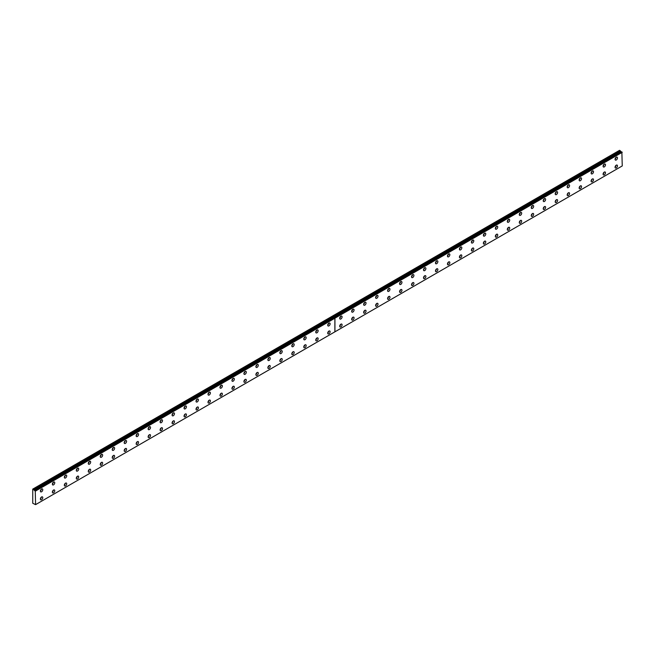 <?xml version="1.0" encoding="UTF-8"?>
<svg xmlns="http://www.w3.org/2000/svg" width="655" height="655" viewBox="0 0 655 655"><rect width="100%" height="100%" fill="white"/><g stroke="black" fill="none" stroke-linecap="round" stroke-linejoin="round"><path stroke-width="0.98" d="M34.33 490.186L32.75 489.105L32.75 503.269L35.591 504.637L35.247 490.71L621.898 152.009L34.789 490.759L34.363 490.235L620.981 151.485L34.363 490.235M621.669 152.124L621.022 151.534M616.265 159.992A1.695 0.974 120 0 0 617.37 158.494A1.695 0.974 120 0 0 617.108 157.143A1.695 0.974 120 0 0 616.265 157.225A1.695 0.974 120 0 0 615.16 158.715A1.695 0.974 120 0 0 615.413 160.074A1.695 0.974 120 0 0 616.265 159.992M615.078 159.108A1.695 0.974 120 0 0 616.101 157.331M604.295 166.902A1.695 0.974 120 0 0 605.4 165.412A1.695 0.974 120 0 0 605.138 164.053A1.695 0.974 120 0 0 604.295 164.135A1.695 0.974 120 0 0 603.181 165.625A1.695 0.974 120 0 0 603.443 166.984A1.695 0.974 120 0 0 604.295 166.902M603.108 166.018A1.695 0.974 120 0 0 604.131 164.241M592.317 173.812A1.695 0.974 120 0 0 593.422 172.322A1.695 0.974 120 0 0 593.168 170.963A1.695 0.974 120 0 0 592.317 171.045A1.695 0.974 120 0 0 591.211 172.543A1.695 0.974 120 0 0 591.473 173.894A1.695 0.974 120 0 0 592.317 173.812M591.129 172.928A1.695 0.974 120 0 0 592.161 171.151M580.346 180.723A1.695 0.974 120 0 0 581.452 179.233A1.695 0.974 120 0 0 581.19 177.873A1.695 0.974 120 0 0 580.346 177.964A1.695 0.974 120 0 0 579.241 179.454A1.695 0.974 120 0 0 579.503 180.813A1.695 0.974 120 0 0 580.346 180.723M579.159 179.847A1.695 0.974 120 0 0 580.183 178.07M568.376 187.641A1.695 0.974 120 0 0 569.482 186.143A1.695 0.974 120 0 0 569.22 184.792A1.695 0.974 120 0 0 568.376 184.874A1.695 0.974 120 0 0 567.271 186.364A1.695 0.974 120 0 0 567.525 187.723A1.695 0.974 120 0 0 568.376 187.641M567.189 186.757A1.695 0.974 120 0 0 568.212 184.98M556.398 194.551A1.695 0.974 120 0 0 557.503 193.061A1.695 0.974 120 0 0 557.249 191.702A1.695 0.974 120 0 0 556.398 191.784A1.695 0.974 120 0 0 555.293 193.274A1.695 0.974 120 0 0 555.555 194.633A1.695 0.974 120 0 0 556.398 194.551M555.211 193.667A1.695 0.974 120 0 0 556.242 191.89M544.428 201.462A1.695 0.974 120 0 0 545.533 199.971A1.695 0.974 120 0 0 545.271 198.612A1.695 0.974 120 0 0 544.428 198.694A1.695 0.974 120 0 0 543.322 200.193A1.695 0.974 120 0 0 543.584 201.543A1.695 0.974 120 0 0 544.428 201.462M543.241 200.577A1.695 0.974 120 0 0 544.264 198.801M532.458 208.372A1.695 0.974 120 0 0 533.563 206.882A1.695 0.974 120 0 0 533.301 205.523A1.695 0.974 120 0 0 532.458 205.613A1.695 0.974 120 0 0 531.352 207.103A1.695 0.974 120 0 0 531.606 208.462A1.695 0.974 120 0 0 532.458 208.372M531.27 207.496A1.695 0.974 120 0 0 532.294 205.719M520.479 215.29A1.695 0.974 120 0 0 521.593 213.792A1.695 0.974 120 0 0 521.331 212.441A1.695 0.974 120 0 0 520.479 212.523A1.695 0.974 120 0 0 519.374 214.013A1.695 0.974 120 0 0 519.636 215.372A1.695 0.974 120 0 0 520.479 215.29M519.3 214.406A1.695 0.974 120 0 0 520.324 212.629M508.509 222.201A1.695 0.974 120 0 0 509.615 220.71A1.695 0.974 120 0 0 509.361 219.351A1.695 0.974 120 0 0 508.509 219.433A1.695 0.974 120 0 0 507.404 220.923A1.695 0.974 120 0 0 507.666 222.282A1.695 0.974 120 0 0 508.509 222.201M507.322 221.316A1.695 0.974 120 0 0 508.354 219.54M496.539 229.111A1.695 0.974 120 0 0 497.644 227.621A1.695 0.974 120 0 0 497.382 226.262A1.695 0.974 120 0 0 496.539 226.343A1.695 0.974 120 0 0 495.434 227.842A1.695 0.974 120 0 0 495.688 229.193A1.695 0.974 120 0 0 496.539 229.111M495.352 228.227A1.695 0.974 120 0 0 496.375 226.45M484.569 236.021A1.695 0.974 120 0 0 485.674 234.531A1.695 0.974 120 0 0 485.412 233.172A1.695 0.974 120 0 0 484.569 233.262A1.695 0.974 120 0 0 483.456 234.752A1.695 0.974 120 0 0 483.717 236.111A1.695 0.974 120 0 0 484.569 236.021M483.382 235.145A1.695 0.974 120 0 0 484.405 233.368M472.591 242.94A1.695 0.974 120 0 0 473.696 241.441A1.695 0.974 120 0 0 473.442 240.09A1.695 0.974 120 0 0 472.591 240.172A1.695 0.974 120 0 0 471.485 241.662A1.695 0.974 120 0 0 471.747 243.021A1.695 0.974 120 0 0 472.591 242.94M471.404 242.055A1.695 0.974 120 0 0 472.435 240.279M460.621 249.85A1.695 0.974 120 0 0 461.726 248.36A1.695 0.974 120 0 0 461.464 247A1.695 0.974 120 0 0 460.621 247.082A1.695 0.974 120 0 0 459.515 248.573A1.695 0.974 120 0 0 459.777 249.932A1.695 0.974 120 0 0 460.621 249.85M459.433 248.965A1.695 0.974 120 0 0 460.457 247.189M448.65 256.76A1.695 0.974 120 0 0 449.756 255.27A1.695 0.974 120 0 0 449.494 253.911A1.695 0.974 120 0 0 448.65 253.993A1.695 0.974 120 0 0 447.545 255.491A1.695 0.974 120 0 0 447.799 256.842A1.695 0.974 120 0 0 448.65 256.76M447.463 255.876A1.695 0.974 120 0 0 448.487 254.099M436.672 263.67A1.695 0.974 120 0 0 437.777 262.18A1.695 0.974 120 0 0 437.524 260.821A1.695 0.974 120 0 0 436.672 260.911A1.695 0.974 120 0 0 435.567 262.401A1.695 0.974 120 0 0 435.829 263.76A1.695 0.974 120 0 0 436.672 263.67M435.485 262.794A1.695 0.974 120 0 0 436.517 261.017M424.702 270.589A1.695 0.974 120 0 0 425.807 269.09A1.695 0.974 120 0 0 425.545 267.739A1.695 0.974 120 0 0 424.702 267.821A1.695 0.974 120 0 0 423.597 269.311A1.695 0.974 120 0 0 423.859 270.671A1.695 0.974 120 0 0 424.702 270.589M423.515 269.704A1.695 0.974 120 0 0 424.538 267.928M340.895 326.919A1.695 0.974 120 0 0 342 325.429A1.695 0.974 120 0 0 341.738 324.069A1.695 0.974 120 0 0 340.895 324.159A1.695 0.974 120 0 0 339.789 325.65A1.695 0.974 120 0 0 340.051 327.009A1.695 0.974 120 0 0 340.895 326.919M339.708 326.034A1.695 0.974 120 0 0 340.731 324.258M352.865 320.008A1.695 0.974 120 0 0 353.97 318.518A1.695 0.974 120 0 0 353.716 317.159A1.695 0.974 120 0 0 352.865 317.241A1.695 0.974 120 0 0 351.76 318.739A1.695 0.974 120 0 0 352.022 320.09A1.695 0.974 120 0 0 352.865 320.008M351.678 319.124A1.695 0.974 120 0 0 352.709 317.348M364.843 313.098A1.695 0.974 120 0 0 365.948 311.608A1.695 0.974 120 0 0 365.686 310.249A1.695 0.974 120 0 0 364.843 310.331A1.695 0.974 120 0 0 363.73 311.821A1.695 0.974 120 0 0 363.992 313.18A1.695 0.974 120 0 0 364.843 313.098M363.656 312.214A1.695 0.974 120 0 0 364.679 310.437M376.813 306.188A1.695 0.974 120 0 0 377.919 304.69A1.695 0.974 120 0 0 377.657 303.339A1.695 0.974 120 0 0 376.813 303.421A1.695 0.974 120 0 0 375.708 304.911A1.695 0.974 120 0 0 375.962 306.27A1.695 0.974 120 0 0 376.813 306.188M375.626 305.304A1.695 0.974 120 0 0 376.65 303.527M388.783 299.269A1.695 0.974 120 0 0 389.889 297.779A1.695 0.974 120 0 0 389.635 296.42A1.695 0.974 120 0 0 388.783 296.51A1.695 0.974 120 0 0 387.678 298A1.695 0.974 120 0 0 387.94 299.36A1.695 0.974 120 0 0 388.783 299.269M387.596 298.385A1.695 0.974 120 0 0 388.628 296.609M400.754 292.359A1.695 0.974 120 0 0 401.867 290.869A1.695 0.974 120 0 0 401.605 289.51A1.695 0.974 120 0 0 400.754 289.592A1.695 0.974 120 0 0 399.648 291.09A1.695 0.974 120 0 0 399.91 292.441A1.695 0.974 120 0 0 400.754 292.359M399.575 291.475A1.695 0.974 120 0 0 400.598 289.698M412.732 285.449A1.695 0.974 120 0 0 413.837 283.959A1.695 0.974 120 0 0 413.575 282.6A1.695 0.974 120 0 0 412.732 282.682A1.695 0.974 120 0 0 411.627 284.172A1.695 0.974 120 0 0 411.88 285.531A1.695 0.974 120 0 0 412.732 285.449M411.545 284.565A1.695 0.974 120 0 0 412.568 282.788M424.702 278.539A1.695 0.974 120 0 0 425.807 277.04A1.695 0.974 120 0 0 425.545 275.69A1.695 0.974 120 0 0 424.702 275.771A1.695 0.974 120 0 0 423.597 277.261A1.695 0.974 120 0 0 423.859 278.621A1.695 0.974 120 0 0 424.702 278.539M423.515 277.654A1.695 0.974 120 0 0 424.538 275.878M436.672 271.62A1.695 0.974 120 0 0 437.777 270.13A1.695 0.974 120 0 0 437.524 268.771A1.695 0.974 120 0 0 436.672 268.861A1.695 0.974 120 0 0 435.567 270.351A1.695 0.974 120 0 0 435.829 271.71A1.695 0.974 120 0 0 436.672 271.62M435.485 270.736A1.695 0.974 120 0 0 436.517 268.959M448.65 264.71A1.695 0.974 120 0 0 449.756 263.22A1.695 0.974 120 0 0 449.494 261.861A1.695 0.974 120 0 0 448.65 261.943A1.695 0.974 120 0 0 447.545 263.441A1.695 0.974 120 0 0 447.799 264.792A1.695 0.974 120 0 0 448.65 264.71M447.463 263.826A1.695 0.974 120 0 0 448.487 262.049M460.621 257.8A1.695 0.974 120 0 0 461.726 256.31A1.695 0.974 120 0 0 461.464 254.951A1.695 0.974 120 0 0 460.621 255.032A1.695 0.974 120 0 0 459.515 256.523A1.695 0.974 120 0 0 459.777 257.882A1.695 0.974 120 0 0 460.621 257.8M459.433 256.916A1.695 0.974 120 0 0 460.457 255.139M472.591 250.89A1.695 0.974 120 0 0 473.696 249.391A1.695 0.974 120 0 0 473.442 248.04A1.695 0.974 120 0 0 472.591 248.122A1.695 0.974 120 0 0 471.485 249.612A1.695 0.974 120 0 0 471.747 250.971A1.695 0.974 120 0 0 472.591 250.89M471.404 250.005A1.695 0.974 120 0 0 472.435 248.229M484.569 243.971A1.695 0.974 120 0 0 485.674 242.481A1.695 0.974 120 0 0 485.412 241.122A1.695 0.974 120 0 0 484.569 241.212A1.695 0.974 120 0 0 483.456 242.702A1.695 0.974 120 0 0 483.717 244.061A1.695 0.974 120 0 0 484.569 243.971M483.382 243.087A1.695 0.974 120 0 0 484.405 241.31M496.539 237.061A1.695 0.974 120 0 0 497.644 235.571A1.695 0.974 120 0 0 497.382 234.212A1.695 0.974 120 0 0 496.539 234.294A1.695 0.974 120 0 0 495.434 235.792A1.695 0.974 120 0 0 495.688 237.143A1.695 0.974 120 0 0 496.539 237.061M495.352 236.177A1.695 0.974 120 0 0 496.375 234.4M508.509 230.151A1.695 0.974 120 0 0 509.615 228.66A1.695 0.974 120 0 0 509.361 227.301A1.695 0.974 120 0 0 508.509 227.383A1.695 0.974 120 0 0 507.404 228.873A1.695 0.974 120 0 0 507.666 230.232A1.695 0.974 120 0 0 508.509 230.151M507.322 229.266A1.695 0.974 120 0 0 508.354 227.49M520.479 223.24A1.695 0.974 120 0 0 521.593 221.742A1.695 0.974 120 0 0 521.331 220.391A1.695 0.974 120 0 0 520.479 220.473A1.695 0.974 120 0 0 519.374 221.963A1.695 0.974 120 0 0 519.636 223.322A1.695 0.974 120 0 0 520.479 223.24M519.3 222.356A1.695 0.974 120 0 0 520.324 220.579M532.458 216.322A1.695 0.974 120 0 0 533.563 214.832A1.695 0.974 120 0 0 533.301 213.473A1.695 0.974 120 0 0 532.458 213.563A1.695 0.974 120 0 0 531.352 215.053A1.695 0.974 120 0 0 531.606 216.412A1.695 0.974 120 0 0 532.458 216.322M531.27 215.438A1.695 0.974 120 0 0 532.294 213.661M544.428 209.412A1.695 0.974 120 0 0 545.533 207.922A1.695 0.974 120 0 0 545.271 206.562A1.695 0.974 120 0 0 544.428 206.644A1.695 0.974 120 0 0 543.322 208.143A1.695 0.974 120 0 0 543.584 209.494A1.695 0.974 120 0 0 544.428 209.412M543.241 208.527A1.695 0.974 120 0 0 544.264 206.751M556.398 202.501A1.695 0.974 120 0 0 557.503 201.011A1.695 0.974 120 0 0 557.249 199.652A1.695 0.974 120 0 0 556.398 199.734A1.695 0.974 120 0 0 555.293 201.224A1.695 0.974 120 0 0 555.555 202.583A1.695 0.974 120 0 0 556.398 202.501M555.211 201.617A1.695 0.974 120 0 0 556.242 199.84M568.376 195.591A1.695 0.974 120 0 0 569.482 194.093A1.695 0.974 120 0 0 569.22 192.742A1.695 0.974 120 0 0 568.376 192.824A1.695 0.974 120 0 0 567.271 194.314A1.695 0.974 120 0 0 567.525 195.673A1.695 0.974 120 0 0 568.376 195.591M567.189 194.707A1.695 0.974 120 0 0 568.212 192.93M580.346 188.673A1.695 0.974 120 0 0 581.452 187.183A1.695 0.974 120 0 0 581.19 185.823A1.695 0.974 120 0 0 580.346 185.914A1.695 0.974 120 0 0 579.241 187.404A1.695 0.974 120 0 0 579.503 188.763A1.695 0.974 120 0 0 580.346 188.673M579.159 187.788A1.695 0.974 120 0 0 580.183 186.012M592.317 181.762A1.695 0.974 120 0 0 593.422 180.272A1.695 0.974 120 0 0 593.168 178.913A1.695 0.974 120 0 0 592.317 178.995A1.695 0.974 120 0 0 591.211 180.493A1.695 0.974 120 0 0 591.473 181.844A1.695 0.974 120 0 0 592.317 181.762M591.129 180.878A1.695 0.974 120 0 0 592.161 179.102M412.732 277.499A1.695 0.974 120 0 0 413.837 276.009A1.695 0.974 120 0 0 413.575 274.65A1.695 0.974 120 0 0 412.732 274.732A1.695 0.974 120 0 0 411.627 276.222A1.695 0.974 120 0 0 411.88 277.581A1.695 0.974 120 0 0 412.732 277.499M411.545 276.615A1.695 0.974 120 0 0 412.568 274.838M400.754 284.409A1.695 0.974 120 0 0 401.867 282.919A1.695 0.974 120 0 0 401.605 281.56A1.695 0.974 120 0 0 400.754 281.642A1.695 0.974 120 0 0 399.648 283.14A1.695 0.974 120 0 0 399.91 284.491A1.695 0.974 120 0 0 400.754 284.409M399.575 283.525A1.695 0.974 120 0 0 400.598 281.748M388.783 291.319A1.695 0.974 120 0 0 389.889 289.829A1.695 0.974 120 0 0 389.635 288.47A1.695 0.974 120 0 0 388.783 288.56A1.695 0.974 120 0 0 387.678 290.05A1.695 0.974 120 0 0 387.94 291.409A1.695 0.974 120 0 0 388.783 291.319M387.596 290.443A1.695 0.974 120 0 0 388.628 288.667M376.813 298.238A1.695 0.974 120 0 0 377.919 296.74A1.695 0.974 120 0 0 377.657 295.389A1.695 0.974 120 0 0 376.813 295.471A1.695 0.974 120 0 0 375.708 296.961A1.695 0.974 120 0 0 375.962 298.32A1.695 0.974 120 0 0 376.813 298.238M375.626 297.354A1.695 0.974 120 0 0 376.65 295.577M364.843 305.148A1.695 0.974 120 0 0 365.948 303.658A1.695 0.974 120 0 0 365.686 302.299A1.695 0.974 120 0 0 364.843 302.381A1.695 0.974 120 0 0 363.73 303.871A1.695 0.974 120 0 0 363.992 305.23A1.695 0.974 120 0 0 364.843 305.148M363.656 304.264A1.695 0.974 120 0 0 364.679 302.487M352.865 312.058A1.695 0.974 120 0 0 353.97 310.568A1.695 0.974 120 0 0 353.716 309.209A1.695 0.974 120 0 0 352.865 309.291A1.695 0.974 120 0 0 351.76 310.789A1.695 0.974 120 0 0 352.022 312.14A1.695 0.974 120 0 0 352.865 312.058M351.678 311.174A1.695 0.974 120 0 0 352.709 309.397M340.895 318.969A1.695 0.974 120 0 0 342 317.478A1.695 0.974 120 0 0 341.738 316.119A1.695 0.974 120 0 0 340.895 316.209A1.695 0.974 120 0 0 339.789 317.7A1.695 0.974 120 0 0 340.051 319.059A1.695 0.974 120 0 0 340.895 318.969M339.708 318.093A1.695 0.974 120 0 0 340.731 316.316M604.295 174.852A1.695 0.974 120 0 0 605.4 173.362A1.695 0.974 120 0 0 605.138 172.003A1.695 0.974 120 0 0 604.295 172.085A1.695 0.974 120 0 0 603.181 173.575A1.695 0.974 120 0 0 603.443 174.934A1.695 0.974 120 0 0 604.295 174.852M603.108 173.968A1.695 0.974 120 0 0 604.131 172.191M616.265 167.942A1.695 0.974 120 0 0 617.37 166.444A1.695 0.974 120 0 0 617.108 165.093A1.695 0.974 120 0 0 616.265 165.175A1.695 0.974 120 0 0 615.16 166.665A1.695 0.974 120 0 0 615.413 168.024A1.695 0.974 120 0 0 616.265 167.942M615.078 167.058A1.695 0.974 120 0 0 616.101 165.281M113.413 458.254A1.695 0.974 120 0 0 114.519 456.764A1.695 0.974 120 0 0 114.265 455.405A1.695 0.974 120 0 0 113.413 455.487A1.695 0.974 120 0 0 112.308 456.985A1.695 0.974 120 0 0 112.57 458.336A1.695 0.974 120 0 0 113.413 458.254M112.226 457.37A1.695 0.974 120 0 0 113.258 455.593M101.443 465.165A1.695 0.974 120 0 0 102.548 463.675A1.695 0.974 120 0 0 102.286 462.315A1.695 0.974 120 0 0 101.443 462.405A1.695 0.974 120 0 0 100.338 463.896A1.695 0.974 120 0 0 100.6 465.255A1.695 0.974 120 0 0 101.443 465.165M100.256 464.289A1.695 0.974 120 0 0 101.279 462.504M89.473 472.083A1.695 0.974 120 0 0 90.578 470.585A1.695 0.974 120 0 0 90.316 469.234A1.695 0.974 120 0 0 89.473 469.316A1.695 0.974 120 0 0 88.368 470.806A1.695 0.974 120 0 0 88.621 472.165A1.695 0.974 120 0 0 89.473 472.083M88.286 471.199A1.695 0.974 120 0 0 89.309 469.422M77.495 478.993A1.695 0.974 120 0 0 78.6 477.503A1.695 0.974 120 0 0 78.346 476.144A1.695 0.974 120 0 0 77.495 476.226A1.695 0.974 120 0 0 76.389 477.716A1.695 0.974 120 0 0 76.651 479.075A1.695 0.974 120 0 0 77.495 478.993M76.308 478.109A1.695 0.974 120 0 0 77.339 476.332M41.576 499.732A1.695 0.974 120 0 0 42.69 498.234A1.695 0.974 120 0 0 42.428 496.883A1.695 0.974 120 0 0 41.576 496.965A1.695 0.974 120 0 0 40.471 498.455A1.695 0.974 120 0 0 40.733 499.814A1.695 0.974 120 0 0 41.576 499.732M40.397 498.848A1.695 0.974 120 0 0 41.421 497.071M53.554 492.814A1.695 0.974 120 0 0 54.66 491.324A1.695 0.974 120 0 0 54.398 489.965A1.695 0.974 120 0 0 53.554 490.055A1.695 0.974 120 0 0 52.449 491.545A1.695 0.974 120 0 0 52.703 492.904A1.695 0.974 120 0 0 53.554 492.814M52.367 491.938A1.695 0.974 120 0 0 53.391 490.153M65.525 485.904A1.695 0.974 120 0 0 66.63 484.413A1.695 0.974 120 0 0 66.368 483.054A1.695 0.974 120 0 0 65.525 483.136A1.695 0.974 120 0 0 64.419 484.634A1.695 0.974 120 0 0 64.681 485.985A1.695 0.974 120 0 0 65.525 485.904M64.337 485.019A1.695 0.974 120 0 0 65.361 483.243M125.392 451.344A1.695 0.974 120 0 0 126.497 449.854A1.695 0.974 120 0 0 126.235 448.495A1.695 0.974 120 0 0 125.392 448.577A1.695 0.974 120 0 0 124.278 450.067A1.695 0.974 120 0 0 124.54 451.426A1.695 0.974 120 0 0 125.392 451.344M124.204 450.46A1.695 0.974 120 0 0 125.228 448.683M137.362 444.434A1.695 0.974 120 0 0 138.467 442.936A1.695 0.974 120 0 0 138.205 441.585A1.695 0.974 120 0 0 137.362 441.667A1.695 0.974 120 0 0 136.256 443.157A1.695 0.974 120 0 0 136.51 444.516A1.695 0.974 120 0 0 137.362 444.434M136.174 443.55A1.695 0.974 120 0 0 137.198 441.773M149.332 437.515A1.695 0.974 120 0 0 150.437 436.025A1.695 0.974 120 0 0 150.183 434.666A1.695 0.974 120 0 0 149.332 434.756A1.695 0.974 120 0 0 148.226 436.246A1.695 0.974 120 0 0 148.489 437.606A1.695 0.974 120 0 0 149.332 437.515M148.145 436.639A1.695 0.974 120 0 0 149.176 434.854M161.302 430.605A1.695 0.974 120 0 0 162.415 429.115A1.695 0.974 120 0 0 162.153 427.756A1.695 0.974 120 0 0 161.302 427.838A1.695 0.974 120 0 0 160.197 429.336A1.695 0.974 120 0 0 160.459 430.687A1.695 0.974 120 0 0 161.302 430.605M160.123 429.721A1.695 0.974 120 0 0 161.146 427.944M173.28 423.695A1.695 0.974 120 0 0 174.386 422.205A1.695 0.974 120 0 0 174.124 420.846A1.695 0.974 120 0 0 173.28 420.928A1.695 0.974 120 0 0 172.175 422.418A1.695 0.974 120 0 0 172.429 423.777A1.695 0.974 120 0 0 173.28 423.695M172.093 422.811A1.695 0.974 120 0 0 173.117 421.034M185.25 416.785A1.695 0.974 120 0 0 186.356 415.286A1.695 0.974 120 0 0 186.094 413.935A1.695 0.974 120 0 0 185.25 414.017A1.695 0.974 120 0 0 184.145 415.507A1.695 0.974 120 0 0 184.407 416.867A1.695 0.974 120 0 0 185.25 416.785M184.063 415.9A1.695 0.974 120 0 0 185.087 414.124M197.22 409.866A1.695 0.974 120 0 0 198.326 408.376A1.695 0.974 120 0 0 198.072 407.017A1.695 0.974 120 0 0 197.22 407.107A1.695 0.974 120 0 0 196.115 408.597A1.695 0.974 120 0 0 196.377 409.956A1.695 0.974 120 0 0 197.22 409.866M196.033 408.99A1.695 0.974 120 0 0 197.065 407.205M209.199 402.956A1.695 0.974 120 0 0 210.304 401.466A1.695 0.974 120 0 0 210.042 400.107A1.695 0.974 120 0 0 209.199 400.189A1.695 0.974 120 0 0 208.093 401.687A1.695 0.974 120 0 0 208.347 403.038A1.695 0.974 120 0 0 209.199 402.956M208.012 402.072A1.695 0.974 120 0 0 209.035 400.295M221.169 396.046A1.695 0.974 120 0 0 222.274 394.556A1.695 0.974 120 0 0 222.012 393.197A1.695 0.974 120 0 0 221.169 393.278A1.695 0.974 120 0 0 220.064 394.769A1.695 0.974 120 0 0 220.326 396.128A1.695 0.974 120 0 0 221.169 396.046M219.982 395.161A1.695 0.974 120 0 0 221.005 393.385M233.139 389.135A1.695 0.974 120 0 0 234.244 387.637A1.695 0.974 120 0 0 233.991 386.286A1.695 0.974 120 0 0 233.139 386.368A1.695 0.974 120 0 0 232.034 387.858A1.695 0.974 120 0 0 232.296 389.217A1.695 0.974 120 0 0 233.139 389.135M231.952 388.251A1.695 0.974 120 0 0 232.983 386.475M245.117 382.217A1.695 0.974 120 0 0 246.223 380.727A1.695 0.974 120 0 0 245.961 379.368A1.695 0.974 120 0 0 245.117 379.458A1.695 0.974 120 0 0 244.004 380.948A1.695 0.974 120 0 0 244.266 382.307A1.695 0.974 120 0 0 245.117 382.217M243.93 381.333A1.695 0.974 120 0 0 244.954 379.556M257.087 375.307A1.695 0.974 120 0 0 258.193 373.817A1.695 0.974 120 0 0 257.931 372.458A1.695 0.974 120 0 0 257.087 372.539A1.695 0.974 120 0 0 255.982 374.038A1.695 0.974 120 0 0 256.236 375.389A1.695 0.974 120 0 0 257.087 375.307M255.9 374.423A1.695 0.974 120 0 0 256.924 372.646M269.058 368.397A1.695 0.974 120 0 0 270.163 366.906A1.695 0.974 120 0 0 269.909 365.547A1.695 0.974 120 0 0 269.058 365.629A1.695 0.974 120 0 0 267.952 367.119A1.695 0.974 120 0 0 268.214 368.478A1.695 0.974 120 0 0 269.058 368.397M267.87 367.512A1.695 0.974 120 0 0 268.902 365.736M281.028 361.486A1.695 0.974 120 0 0 282.141 359.988A1.695 0.974 120 0 0 281.879 358.637A1.695 0.974 120 0 0 281.028 358.719A1.695 0.974 120 0 0 279.922 360.209A1.695 0.974 120 0 0 280.184 361.568A1.695 0.974 120 0 0 281.028 361.486M279.849 360.602A1.695 0.974 120 0 0 280.872 358.825M293.006 354.568A1.695 0.974 120 0 0 294.111 353.078A1.695 0.974 120 0 0 293.849 351.719A1.695 0.974 120 0 0 293.006 351.809A1.695 0.974 120 0 0 291.901 353.299A1.695 0.974 120 0 0 292.155 354.658A1.695 0.974 120 0 0 293.006 354.568M291.819 353.684A1.695 0.974 120 0 0 292.842 351.907M304.976 347.658A1.695 0.974 120 0 0 306.081 346.168A1.695 0.974 120 0 0 305.82 344.808A1.695 0.974 120 0 0 304.976 344.89A1.695 0.974 120 0 0 303.871 346.389A1.695 0.974 120 0 0 304.133 347.74A1.695 0.974 120 0 0 304.976 347.658M303.789 346.773A1.695 0.974 120 0 0 304.812 344.997M316.946 340.747A1.695 0.974 120 0 0 318.052 339.257A1.695 0.974 120 0 0 317.798 337.898A1.695 0.974 120 0 0 316.946 337.98A1.695 0.974 120 0 0 315.841 339.47A1.695 0.974 120 0 0 316.103 340.829A1.695 0.974 120 0 0 316.946 340.747M315.759 339.863A1.695 0.974 120 0 0 316.791 338.086M328.925 333.837A1.695 0.974 120 0 0 330.03 332.339A1.695 0.974 120 0 0 329.768 330.988A1.695 0.974 120 0 0 328.925 331.07A1.695 0.974 120 0 0 327.819 332.56A1.695 0.974 120 0 0 328.073 333.919A1.695 0.974 120 0 0 328.925 333.837M327.737 332.953A1.695 0.974 120 0 0 328.761 331.176M328.925 325.887A1.695 0.974 120 0 0 330.03 324.389A1.695 0.974 120 0 0 329.768 323.038A1.695 0.974 120 0 0 328.925 323.12A1.695 0.974 120 0 0 327.819 324.61A1.695 0.974 120 0 0 328.073 325.969A1.695 0.974 120 0 0 328.925 325.887M327.737 325.003A1.695 0.974 120 0 0 328.761 323.226M316.946 332.797A1.695 0.974 120 0 0 318.052 331.307A1.695 0.974 120 0 0 317.798 329.948A1.695 0.974 120 0 0 316.946 330.03A1.695 0.974 120 0 0 315.841 331.52A1.695 0.974 120 0 0 316.103 332.879A1.695 0.974 120 0 0 316.946 332.797M315.759 331.913A1.695 0.974 120 0 0 316.791 330.136M304.976 339.708A1.695 0.974 120 0 0 306.081 338.217A1.695 0.974 120 0 0 305.82 336.858A1.695 0.974 120 0 0 304.976 336.94A1.695 0.974 120 0 0 303.871 338.438A1.695 0.974 120 0 0 304.133 339.789A1.695 0.974 120 0 0 304.976 339.708M303.789 338.823A1.695 0.974 120 0 0 304.812 337.047M293.006 346.618A1.695 0.974 120 0 0 294.111 345.128A1.695 0.974 120 0 0 293.849 343.769A1.695 0.974 120 0 0 293.006 343.859A1.695 0.974 120 0 0 291.901 345.349A1.695 0.974 120 0 0 292.155 346.708A1.695 0.974 120 0 0 293.006 346.618M291.819 345.742A1.695 0.974 120 0 0 292.842 343.965M281.028 353.536A1.695 0.974 120 0 0 282.141 352.038A1.695 0.974 120 0 0 281.879 350.687A1.695 0.974 120 0 0 281.028 350.769A1.695 0.974 120 0 0 279.922 352.259A1.695 0.974 120 0 0 280.184 353.618A1.695 0.974 120 0 0 281.028 353.536M279.849 352.652A1.695 0.974 120 0 0 280.872 350.875M269.058 360.447A1.695 0.974 120 0 0 270.163 358.956A1.695 0.974 120 0 0 269.909 357.597A1.695 0.974 120 0 0 269.058 357.679A1.695 0.974 120 0 0 267.952 359.169A1.695 0.974 120 0 0 268.214 360.528A1.695 0.974 120 0 0 269.058 360.447M267.87 359.562A1.695 0.974 120 0 0 268.902 357.786M257.087 367.357A1.695 0.974 120 0 0 258.193 365.867A1.695 0.974 120 0 0 257.931 364.507A1.695 0.974 120 0 0 257.087 364.589A1.695 0.974 120 0 0 255.982 366.088A1.695 0.974 120 0 0 256.236 367.439A1.695 0.974 120 0 0 257.087 367.357M255.9 366.473A1.695 0.974 120 0 0 256.924 364.696M245.117 374.267A1.695 0.974 120 0 0 246.223 372.777A1.695 0.974 120 0 0 245.961 371.418A1.695 0.974 120 0 0 245.117 371.508A1.695 0.974 120 0 0 244.004 372.998A1.695 0.974 120 0 0 244.266 374.357A1.695 0.974 120 0 0 245.117 374.267M243.93 373.391A1.695 0.974 120 0 0 244.954 371.614M233.139 381.185A1.695 0.974 120 0 0 234.244 379.687A1.695 0.974 120 0 0 233.991 378.336A1.695 0.974 120 0 0 233.139 378.418A1.695 0.974 120 0 0 232.034 379.908A1.695 0.974 120 0 0 232.296 381.267A1.695 0.974 120 0 0 233.139 381.185M231.952 380.301A1.695 0.974 120 0 0 232.983 378.524M221.169 388.096A1.695 0.974 120 0 0 222.274 386.606A1.695 0.974 120 0 0 222.012 385.246A1.695 0.974 120 0 0 221.169 385.328A1.695 0.974 120 0 0 220.064 386.818A1.695 0.974 120 0 0 220.326 388.178A1.695 0.974 120 0 0 221.169 388.096M219.982 387.211A1.695 0.974 120 0 0 221.005 385.435M209.199 395.006A1.695 0.974 120 0 0 210.304 393.516A1.695 0.974 120 0 0 210.042 392.157A1.695 0.974 120 0 0 209.199 392.239A1.695 0.974 120 0 0 208.093 393.737A1.695 0.974 120 0 0 208.347 395.088A1.695 0.974 120 0 0 209.199 395.006M208.012 394.122A1.695 0.974 120 0 0 209.035 392.345M197.22 401.916A1.695 0.974 120 0 0 198.326 400.426A1.695 0.974 120 0 0 198.072 399.067A1.695 0.974 120 0 0 197.22 399.157A1.695 0.974 120 0 0 196.115 400.647A1.695 0.974 120 0 0 196.377 402.006A1.695 0.974 120 0 0 197.22 401.916M196.033 401.04A1.695 0.974 120 0 0 197.065 399.263M185.25 408.835A1.695 0.974 120 0 0 186.356 407.336A1.695 0.974 120 0 0 186.094 405.985A1.695 0.974 120 0 0 185.25 406.067A1.695 0.974 120 0 0 184.145 407.557A1.695 0.974 120 0 0 184.407 408.916A1.695 0.974 120 0 0 185.25 408.835M184.063 407.95A1.695 0.974 120 0 0 185.087 406.174M173.28 415.745A1.695 0.974 120 0 0 174.386 414.255A1.695 0.974 120 0 0 174.124 412.896A1.695 0.974 120 0 0 173.28 412.977A1.695 0.974 120 0 0 172.175 414.468A1.695 0.974 120 0 0 172.429 415.827A1.695 0.974 120 0 0 173.28 415.745M172.093 414.861A1.695 0.974 120 0 0 173.117 413.084M161.302 422.655A1.695 0.974 120 0 0 162.415 421.165A1.695 0.974 120 0 0 162.153 419.806A1.695 0.974 120 0 0 161.302 419.888A1.695 0.974 120 0 0 160.197 421.386A1.695 0.974 120 0 0 160.459 422.737A1.695 0.974 120 0 0 161.302 422.655M160.123 421.771A1.695 0.974 120 0 0 161.146 419.994M149.332 429.565A1.695 0.974 120 0 0 150.437 428.075A1.695 0.974 120 0 0 150.183 426.716A1.695 0.974 120 0 0 149.332 426.806A1.695 0.974 120 0 0 148.226 428.296A1.695 0.974 120 0 0 148.489 429.655A1.695 0.974 120 0 0 149.332 429.565M148.145 428.689A1.695 0.974 120 0 0 149.176 426.913M137.362 436.484A1.695 0.974 120 0 0 138.467 434.985A1.695 0.974 120 0 0 138.205 433.635A1.695 0.974 120 0 0 137.362 433.716A1.695 0.974 120 0 0 136.256 435.207A1.695 0.974 120 0 0 136.51 436.566A1.695 0.974 120 0 0 137.362 436.484M136.174 435.6A1.695 0.974 120 0 0 137.198 433.823M125.392 443.394A1.695 0.974 120 0 0 126.497 441.904A1.695 0.974 120 0 0 126.235 440.545A1.695 0.974 120 0 0 125.392 440.627A1.695 0.974 120 0 0 124.278 442.117A1.695 0.974 120 0 0 124.54 443.476A1.695 0.974 120 0 0 125.392 443.394M124.204 442.51A1.695 0.974 120 0 0 125.228 440.733M113.413 450.304A1.695 0.974 120 0 0 114.519 448.814A1.695 0.974 120 0 0 114.265 447.455A1.695 0.974 120 0 0 113.413 447.537A1.695 0.974 120 0 0 112.308 449.035A1.695 0.974 120 0 0 112.57 450.386A1.695 0.974 120 0 0 113.413 450.304M112.226 449.42A1.695 0.974 120 0 0 113.258 447.643M101.443 457.215A1.695 0.974 120 0 0 102.548 455.724A1.695 0.974 120 0 0 102.286 454.365A1.695 0.974 120 0 0 101.443 454.455A1.695 0.974 120 0 0 100.338 455.945A1.695 0.974 120 0 0 100.6 457.305A1.695 0.974 120 0 0 101.443 457.215M100.256 456.339A1.695 0.974 120 0 0 101.279 454.562M89.473 464.133A1.695 0.974 120 0 0 90.578 462.635A1.695 0.974 120 0 0 90.316 461.284A1.695 0.974 120 0 0 89.473 461.366A1.695 0.974 120 0 0 88.368 462.856A1.695 0.974 120 0 0 88.621 464.215A1.695 0.974 120 0 0 89.473 464.133M88.286 463.249A1.695 0.974 120 0 0 89.309 461.472M77.495 471.043A1.695 0.974 120 0 0 78.6 469.553A1.695 0.974 120 0 0 78.346 468.194A1.695 0.974 120 0 0 77.495 468.276A1.695 0.974 120 0 0 76.389 469.766A1.695 0.974 120 0 0 76.651 471.125A1.695 0.974 120 0 0 77.495 471.043M76.308 470.159A1.695 0.974 120 0 0 77.339 468.382M65.525 477.953A1.695 0.974 120 0 0 66.63 476.463A1.695 0.974 120 0 0 66.368 475.104A1.695 0.974 120 0 0 65.525 475.186A1.695 0.974 120 0 0 64.419 476.684A1.695 0.974 120 0 0 64.681 478.035A1.695 0.974 120 0 0 65.525 477.953M64.337 477.069A1.695 0.974 120 0 0 65.361 475.293M53.554 484.864A1.695 0.974 120 0 0 54.66 483.374A1.695 0.974 120 0 0 54.398 482.014A1.695 0.974 120 0 0 53.554 482.105A1.695 0.974 120 0 0 52.449 483.595A1.695 0.974 120 0 0 52.703 484.954A1.695 0.974 120 0 0 53.554 484.864M52.367 483.988A1.695 0.974 120 0 0 53.391 482.211M41.576 491.782A1.695 0.974 120 0 0 42.69 490.284A1.695 0.974 120 0 0 42.428 488.933A1.695 0.974 120 0 0 41.576 489.015A1.695 0.974 120 0 0 40.471 490.505A1.695 0.974 120 0 0 40.733 491.864A1.695 0.974 120 0 0 41.576 491.782M40.397 490.898A1.695 0.974 120 0 0 41.421 489.121M620.334 150.765L333.018 316.635L332.241 316.193L619.556 150.314L620.981 151.485M35.247 490.71L621.865 152.009L622.25 165.936L334.934 331.815L334.934 318.191L622.25 152.312M332.241 316.193L32.897 489.015M35.591 491.021L334.877 318.232L334.877 331.848L35.591 504.637M332.183 316.226L332.961 316.676L33.675 489.465M35.501 490.865L622.16 152.165M620.637 151.28L33.978 489.981"/></g></svg>
